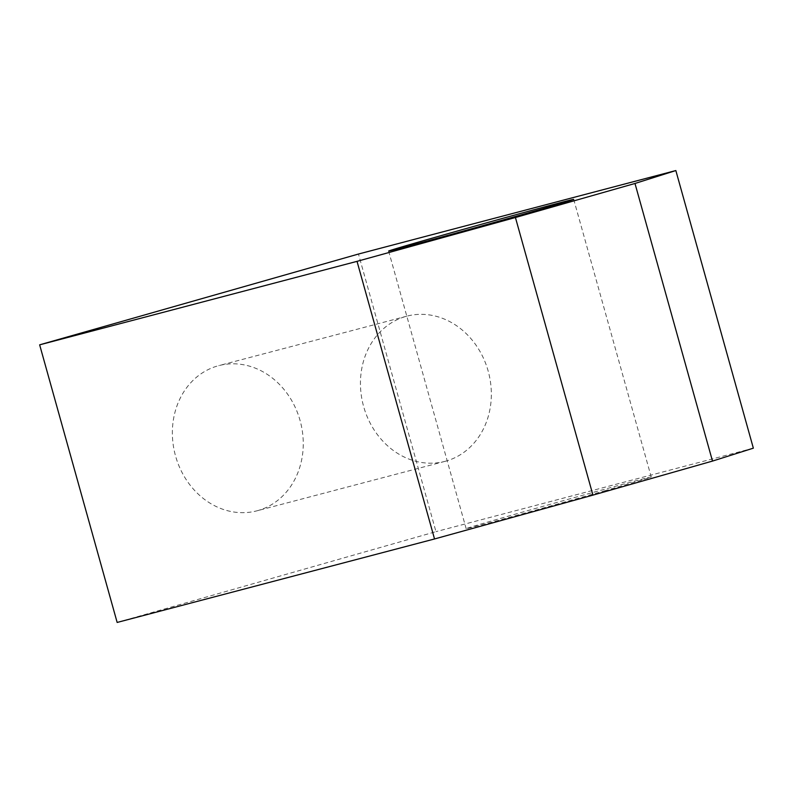 <?xml version="1.0" encoding="UTF-8"?>
<svg xmlns="http://www.w3.org/2000/svg" width="793" height="793" viewBox="0 0 793 793"><rect width="100%" height="100%" fill="white"/><g stroke="black" fill="none" stroke-linecap="round" stroke-linejoin="round"><path stroke-width="0.59" stroke-dasharray="3.96 2.97" d="M446.072 461.06A75.057 64.739 -104.7 0 1 444.982 461.357A75.057 64.739 -104.7 0 1 363.452 405.867A75.057 64.739 -104.7 0 1 405.699 316.486A75.057 64.739 -104.7 0 1 406.789 316.179A75.057 64.739 -104.7 0 1 488.329 371.669A75.057 64.739 -104.7 0 1 446.072 461.06M257.993 510.533A75.057 64.739 -104.7 0 1 256.902 510.831A75.057 64.739 -104.7 0 1 175.372 455.341A75.057 64.739 -104.7 0 1 217.629 365.95A75.057 64.739 -104.7 0 1 218.719 365.652A75.057 64.739 -104.7 0 1 300.25 421.142A75.057 64.739 -104.7 0 1 257.993 510.533M605.693 490.471A96.082 0.852 164.4 0 1 512.883 516.382A96.082 0.852 164.4 0 1 466.145 528.673A96.082 0.852 164.4 0 1 511.663 515.202A96.082 0.852 164.4 0 1 604.474 489.281A96.082 0.852 164.4 0 1 651.222 476.999A96.082 0.852 164.4 0 1 605.693 490.471M117.156 622.446L435.972 531.647L358.466 254.038M753.35 448.164L435.972 531.647M444.982 461.357L256.902 510.831M388.629 251.074L466.145 528.673M573.706 199.39L651.222 476.999M406.789 316.179L218.719 365.652"/><path stroke-width="1.19" d="M528.188 212.861A96.082 0.852 164.4 0 1 435.377 238.782A96.082 0.852 164.4 0 1 388.629 251.074A96.082 0.852 164.4 0 1 434.148 237.603A96.082 0.852 164.4 0 1 526.968 211.681A96.082 0.852 164.4 0 1 573.706 199.39A96.082 0.852 164.4 0 1 528.188 212.861M357.028 261.353L39.65 344.836L117.156 622.446L434.534 538.962L357.028 261.353L515.43 217.52L592.936 495.119L712.491 461.08L634.985 183.47L515.43 217.52M634.985 183.47L675.844 170.554L358.466 254.038L39.65 344.836M592.936 495.119L434.534 538.962M675.844 170.554L753.35 448.164L712.491 461.08"/></g></svg>
